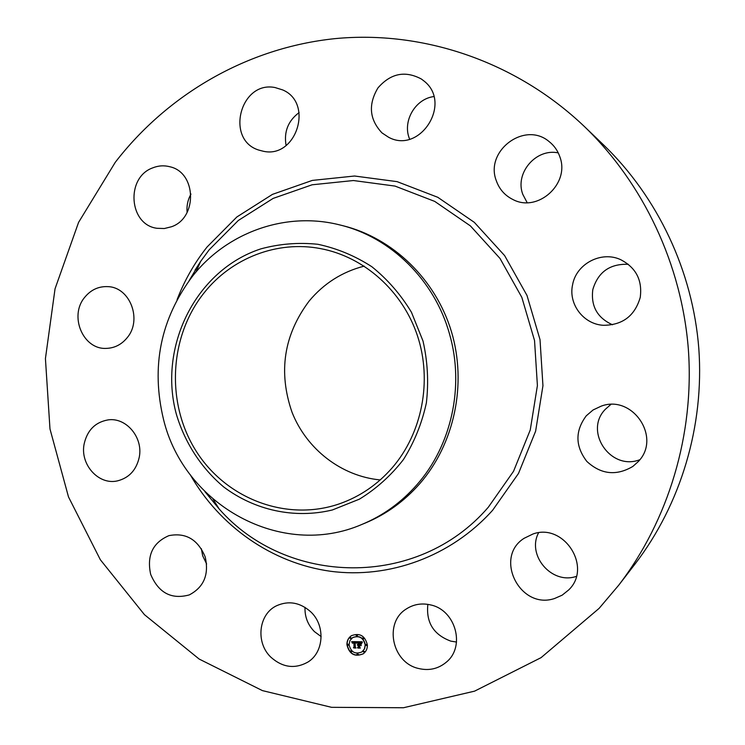 <?xml version="1.0" encoding="UTF-8"?>
<svg xmlns="http://www.w3.org/2000/svg" width="745" height="745" viewBox="0 0 745 745"><rect width="100%" height="100%" fill="white"/><g stroke="black" fill="none" stroke-linecap="round" stroke-linejoin="round"><path stroke-width="1.12" d="M321.16 636.584L314.437 631.63C307.815 624.841 304.668 616.748 305.012 607.343M310.712 611.803C325.621 625.493 324.019 652.443 307.769 662.147C294.908 669.196 282.653 667.585 270.984 657.295C255.33 642.721 258.487 614.01 276.73 605.676C288.799 600.414 300.123 602.463 310.712 611.803M584.406 126.538L603.692 145.042C657.798 197.22 692.794 271.171 698.819 348.586C704.388 426.028 680.781 504.356 635.057 564.012L618.732 585.188L599.092 608.386L541.084 657.639L474.584 691.146L403.455 707.75L331.544 707.322L262.408 690.606L199.157 659.055L144.446 614.662L100.361 559.765L68.503 496.943L49.98 428.943L45.426 358.596L55.046 288.781L78.57 222.392L115.27 162.308C167.672 94.336 247.275 47.708 334.98 38.638C422.592 30.172 515.708 61.099 584.406 126.538C643.429 183.456 681.768 264.484 688.361 349.368C694.48 434.279 668.628 520.112 618.732 585.188M206.626 563.965L202.696 555.854L201.336 548.674M187.107 212.446C186.511 205.909 187.805 199.772 190.971 194.054M286.089 145.508C283.743 131.818 288.082 120.839 299.118 112.57M409.638 139.147C402.104 121.78 414.974 98.927 433.804 96.571M527.153 202.64L522.767 194.296C514.674 173.157 535.934 148.087 558.247 152.883M612.492 324.764C597.294 317.845 590.738 306.139 592.806 289.628C598.011 272.055 609.857 263.618 628.342 264.307M639.769 459.74C610.593 471.147 583.605 431.262 605.322 409.312L610.77 404.516M576.332 576.397L576.127 576.453C551.7 584.769 526.519 555.211 538.588 532.796M456.527 642.041L450.772 641.119C433.571 634.721 425.944 622.466 427.863 604.363M380.22 479.929C341.34 476.251 306.567 449.151 292.049 412.311C278.09 371.969 283.789 334.878 309.147 301.045C323.824 283.454 342.178 271.813 364.221 266.123M392.168 467.851C377.51 484.585 360.04 496.533 339.757 503.713C286.685 522.226 225.968 498.824 195.982 450.865C165.8 402.989 169.124 336.498 204.195 292.738C231.583 258.105 277.224 240.197 320.667 248.634C364.147 256.839 402.635 290.988 417.535 335.986C432.351 381.012 422.154 433.171 392.168 467.851M423.011 341.024L411.445 312.257C400.763 294.545 387.549 279.356 371.811 266.701C354.983 255.824 337.01 248.355 317.873 244.286C298.522 242.283 279.533 243.811 260.927 248.849C195.861 269.988 157.8 346.714 176.416 414.444C184.965 442.93 201.327 468.111 223.668 486.923C254.697 510.334 294.61 519.116 332.4 509.962L359.425 499.15C376.299 488.795 390.967 475.599 403.436 459.563C414.295 442.204 421.94 423.328 426.363 402.924C428.775 382.111 427.658 361.474 423.011 341.024M339.701 224.906C390.687 237.05 434.791 280.167 449.635 334.421C464.61 386.487 451.442 445.752 416.809 484.874C401.313 502.465 383.079 515.615 362.117 524.34C281.265 559.542 184.136 505.036 163.546 419.528C150.844 366.745 160.501 318.972 192.536 276.199C226.722 232.589 285.354 211.114 339.701 224.906L343.054 225.735C392.773 238.028 435.592 279.133 451.442 331.637C467.162 384.159 454.459 443.927 419.649 483.822C404.246 501.292 386.133 514.357 365.311 523.027L363.709 523.67M496.3 180.7C484.604 151.077 524.564 120.811 548.972 141.466C554.038 145.424 557.651 150.49 559.793 156.646C570.363 183.661 537.732 213.014 512.849 199.483C504.831 195.479 499.318 189.221 496.3 180.7M139.25 457.225C136.382 470.011 129.127 477.89 117.496 480.87C98.666 485.423 79.855 464.442 84.138 443.973C87.277 430.2 95.267 422.173 108.109 419.891C126.212 417.144 143.375 437.548 139.25 457.225M572.579 284.832C576.118 263.963 601.178 250.581 620.548 259.605C635.969 267.557 642.535 280.176 640.225 297.46C634.805 315.908 622.522 325.183 603.375 325.295C583.493 324.28 568.23 304.081 572.579 284.832M127.088 337.82C121.482 344.6 114.534 348.12 106.256 348.39C83.021 349.722 68.857 315.927 84.697 297.329C90.909 289.758 98.657 286.192 107.941 286.639C130.142 287.253 142.491 320.033 127.088 337.82M586.259 415.812L593.076 409.974L601.234 406.127C632.747 394.226 661.97 438.004 638.027 461.816L632.85 466.435C616.348 476.157 601.01 474.481 586.837 461.425C575.187 446.19 574.991 430.992 586.259 415.812M171.471 226.759L164.328 228.529L157.055 228.296C128.857 224.906 125.439 177.524 152.706 167.876C158.359 165.614 164.086 165.232 169.888 166.759C196.55 172.477 197.732 217.95 171.471 226.759M533.066 533.96C563.993 522.701 592.62 567.336 568.64 589.984L562.149 595.181L554.513 598.524C520.019 610.211 493.6 557.456 524.08 538.318L533.066 533.96M263.404 151.272L258.981 150.136C225.009 140.107 240.086 80.469 275.017 87.538L282.662 89.912C314.055 103.015 296.342 158.76 263.404 151.272M430.806 604.968C455.614 610.164 465.644 646.483 446.478 662.044C438.339 668.88 428.971 671.012 418.364 668.442C391.833 662.51 383.777 622.587 406.295 608.982C413.726 604.195 421.894 602.863 430.806 604.968M381.98 132.889C369.408 119.507 368.067 104.514 377.966 87.891C390.678 73.327 405.15 70.365 421.381 79.026L424.017 81.028C452.643 103.201 419.789 154.532 388.517 137.21L381.98 132.889M205.192 556.897C209.196 574.525 203.897 587.19 189.305 594.901C171.443 599.762 158.564 592.927 150.676 574.386C146.644 555.574 152.716 542.658 168.91 535.646C185.803 532.358 197.891 539.445 205.192 556.897M346.909 644.695C346.863 640.812 348.353 637.822 351.37 635.718C359.779 632.607 365.115 635.718 367.378 645.049C367.434 648.774 366.046 651.698 363.234 653.821C354.713 657.248 349.275 654.203 346.909 644.695M351.463 635.653C348.511 637.767 347.058 640.737 347.096 644.565C349.424 654.017 354.834 657.081 363.327 653.756M361.996 651.875L364.594 648.83L365.385 644.891C363.597 637.524 359.379 635.075 352.748 637.552L352.655 637.618M357.172 635.82L357.535 635.224L356.473 634.731M366.745 645.505L367.099 644.919L366.019 644.434M363.765 638.716L364.128 638.12L363.066 637.627M357.972 654.874L358.326 654.287L357.255 653.812M364.333 652.21L364.687 651.624L363.607 651.139M348.437 645.189L348.8 644.593L347.738 644.108M350.821 638.502L351.193 637.906L350.131 637.422M351.389 651.968L351.752 651.372L350.681 650.888M365.199 645.012L364.417 648.96L361.912 651.94C355.207 654.613 350.932 652.21 349.07 644.732L349.908 640.681L352.562 637.673C359.192 635.196 363.411 637.646 365.199 645.012M356.995 641.678L356.408 643.084L354.797 642.06L354.946 647.116L355.495 647.629L353.456 647.591L354.061 647.06L353.866 642.423L352.581 643.252L353.856 642.078L352.711 642.181L352.348 643.093L351.64 641.641L356.995 641.678M357.293 641.976L356.576 643.289L357.293 641.976M356.129 642.684L355.114 642.451L355.309 647.135L356.054 648.02L353.773 647.982L355.803 647.889L355.179 647.172L354.974 642.311L356.129 642.684M357.404 641.687L362.051 641.771L361.381 643.159L360.692 642.283L358.922 642.097L359.015 644.285L359.202 642.358L361.083 642.87L359.323 642.488L359.397 644.285L360.757 643.522L360.841 645.477L359.025 644.676L359.723 647.638L357.526 647.601L358.233 647.005L358.149 645.002L357.46 645.161L358.131 644.658L357.255 644.909L358.112 644.267L357.404 641.687M362.405 642.06L361.66 643.475L362.405 642.06M361.092 643.699L361.176 645.71L361.092 643.699M360.347 645.086L359.425 645.077L359.509 647.07L360.338 648.103L357.749 648.057L360.086 647.973L359.313 644.947L360.347 645.086M357.73 641.696L358.112 644.267M357.255 644.909L358.14 644.881M357.712 645.133L358.336 644.881L358.42 646.884L357.712 647.47L359.593 647.507M359.025 644.676L360.822 645.151M360.757 643.606L360.068 644.304M358.922 642.097L360.645 642.069L361.474 642.87M351.901 641.641L352.199 642.823M352.711 642.181L354.043 641.948L354.248 646.93L353.642 647.47L355.356 647.498M354.797 642.06L355.952 642.032L356.306 642.907M357.06 642.088L356.874 642.823M362.2 642.115L361.642 643.112M357.349 635.345L357.079 635.885L356.11 635.327L356.38 634.787L357.535 635.224M366.913 645.049L366.661 645.58L365.665 645.021L365.925 644.49L366.913 645.049M363.942 638.241L363.681 638.782L362.703 638.223L362.964 637.683L364.128 638.12M358.14 654.417L357.889 654.948L356.902 654.399L357.153 653.859L358.326 654.287M364.501 651.754L364.249 652.285L363.262 651.726L363.513 651.195L364.687 651.624M347.375 644.704L347.636 644.155L348.613 644.723L348.343 645.263L347.375 644.704M349.768 638.018L350.038 637.469L350.997 638.037L350.737 638.577L349.768 638.018M350.327 651.484L350.578 650.944L351.556 651.503L351.305 652.043L350.327 651.484M189.128 280.642L200.61 261.439L209.168 249.808L238.298 220.492L273.136 198.403L312.118 184.788L353.428 180.532L395.018 186.082L434.726 201.401L470.393 225.893L499.997 258.431L521.817 297.339L534.538 340.512L537.406 385.565L530.254 429.986L513.547 471.278L488.31 507.233C417.414 589.649 286.397 585.812 219.132 508.919L204.922 491.644M195.013 270.174L200.61 261.439L196.01 271.99M177.068 299.704C184.415 280.548 194.426 262.966 207.091 246.968L236.863 216.972L272.465 194.37L312.323 180.411L354.573 176.016L397.132 181.65L437.781 197.295L474.304 222.336L504.635 255.61L526.985 295.43L540.013 339.618L542.947 385.742L535.618 431.206L518.492 473.466L492.641 510.241C450.986 556.683 388.909 579.042 330.426 571.257C271.897 563.155 219.505 526.184 190.161 474.584M362.117 524.34L365.311 523.027M213.023 499.169L219.132 508.919"/></g></svg>
